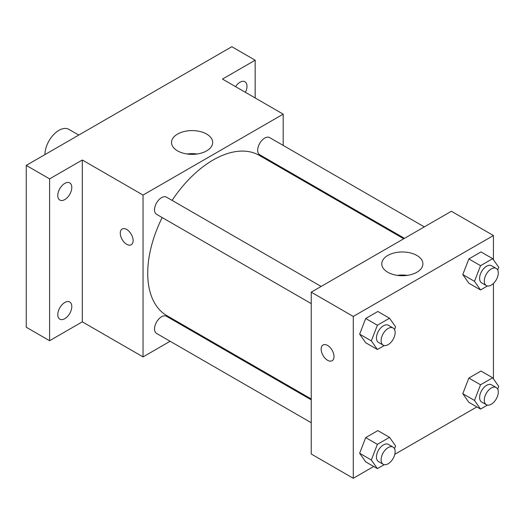 <?xml version="1.0" encoding="UTF-8"?>
<svg xmlns="http://www.w3.org/2000/svg" width="525" height="525" viewBox="0 0 525 525"><rect width="100%" height="100%" fill="white"/><g stroke="black" fill="none" stroke-linecap="round" stroke-linejoin="round"><path stroke-width="0.79" d="M78.77 135.076L68.86 129.353A19.819 11.445 120 0 0 53.589 134.662A19.819 11.445 120 0 0 44.94 154.606M170.139 341.263L143.043 356.908L82.313 321.838L49.606 340.718L26.25 327.233L26.25 165.395L231.814 46.718L255.17 60.204L255.17 97.965M190.706 329.392L189.958 329.818M64.792 318.682A9.909 5.723 -60 0 1 59.837 319.174A9.909 5.723 -60 0 1 58.321 311.233A9.909 5.723 -60 0 1 64.792 302.498A9.909 5.723 -60 0 1 69.746 302.013A9.909 5.723 -60 0 1 71.269 309.953A9.909 5.723 -60 0 1 64.792 318.682M64.792 199.572A9.909 5.723 -60 0 1 59.837 200.064A9.909 5.723 -60 0 1 58.321 192.124A9.909 5.723 -60 0 1 64.792 183.389A9.909 5.723 -60 0 1 69.746 182.897A9.909 5.723 -60 0 1 71.269 190.838A9.909 5.723 -60 0 1 64.792 199.572M82.313 321.838L82.313 160L49.606 178.881L26.25 165.395M49.606 340.718L49.606 178.881M143.043 356.908L143.043 195.07L82.313 160M143.043 195.07L283.198 114.148L222.469 79.085L255.17 60.204M177.555 150.872A20.573 11.878 180 0 1 171.531 142.472A20.573 11.878 180 0 1 192.098 130.594A20.573 11.878 180 0 1 212.671 142.472A20.573 11.878 180 0 1 199.973 153.444A20.573 11.878 180 0 1 177.555 150.872M235.548 86.638A9.909 5.723 -60 0 1 239.984 82.241A9.909 5.723 -60 0 1 244.939 81.749A9.909 5.723 -60 0 1 245.405 92.328M162.186 217.56A92.498 53.406 120 0 0 147.715 273.289A92.498 53.406 120 0 0 166.878 315.63L311.233 398.974M403.732 238.763L259.37 155.42A92.498 53.406 120 0 0 172.095 200.399M283.198 114.148L283.198 145.432M283.198 168.315L283.198 169.181M424.298 226.892L269.653 137.609A9.909 5.723 120 0 0 262.021 140.267A9.909 5.723 120 0 0 257.69 150.242A9.909 5.723 120 0 0 259.744 154.777L404.473 238.337M311.233 399.84L166.504 316.28A9.909 5.723 120 0 0 158.865 318.931A9.909 5.723 120 0 0 154.54 328.906A9.909 5.723 120 0 0 156.588 333.447L311.233 422.723M311.233 303.614L156.588 214.331A9.909 5.723 -60 0 1 156.588 202.886A9.909 5.723 -60 0 1 166.504 197.164L321.142 286.447M133.12 240.581A9.082 5.243 60 0 1 131.237 244.742A9.082 5.243 60 0 1 122.154 239.498A9.082 5.243 60 0 1 122.154 229.005A9.082 5.243 60 0 1 129.15 231.44A9.082 5.243 60 0 1 133.12 240.581M131.237 244.742A9.082 5.243 60 0 1 122.154 239.498A9.082 5.243 60 0 1 122.154 229.005M187.117 153.996A20.573 11.878 180 0 1 197.085 153.996M373.702 466.495L353.279 478.282L311.233 454.007L311.233 292.169L451.388 211.253L493.434 235.528L493.434 259.744M476.851 406.934L394.8 454.309M468.864 283.211L462.794 274.575L468.864 258.937L480.998 251.928L468.864 258.937L462.794 274.575L468.864 283.211L480.546 289.957L474.475 281.321L480.546 265.676L492.68 258.674L498.75 267.304L497.693 270.034M365.708 461.882L359.638 453.246L365.708 437.607L377.849 430.598L365.708 437.607L359.638 453.246L365.708 461.882L377.39 468.622L371.319 459.992L377.39 444.347L389.53 437.338L395.594 445.974L394.538 448.704M493.434 283.474L493.434 378.853M353.279 478.282L353.279 316.444L493.434 235.528M468.864 402.327L462.794 393.691L468.864 378.046L480.998 371.044L468.864 378.046L462.794 393.691L468.864 402.327L480.546 409.067L474.475 400.431L480.546 384.792L492.68 377.783L498.75 386.42L497.693 389.15M365.708 342.766L359.638 334.136L365.708 318.491L377.849 311.483L365.708 318.491L359.638 334.136L365.708 342.766L377.39 349.512L371.319 340.876L377.39 325.238L389.53 318.229L395.594 326.858L394.538 329.588M353.279 316.444L311.233 292.169M387.785 272.245A20.573 11.878 180 0 1 381.76 263.845A20.573 11.878 180 0 1 402.334 251.974A20.573 11.878 180 0 1 422.901 263.845A20.573 11.878 180 0 1 410.202 274.818A20.573 11.878 180 0 1 387.785 272.245M334.005 356.567A9.082 5.243 60 0 1 332.128 360.727A9.082 5.243 60 0 1 323.039 355.477A9.082 5.243 60 0 1 323.039 344.991A9.082 5.243 60 0 1 330.041 347.425A9.082 5.243 60 0 1 334.005 356.567M332.128 360.721A9.082 5.243 60 0 1 323.046 355.477A9.082 5.243 60 0 1 323.046 344.991M397.346 275.369A20.573 11.878 180 0 1 407.315 275.369M384.254 345.548L377.39 349.512M393.087 327.981L388.415 325.283A9.909 5.723 120 0 0 380.776 327.941A9.909 5.723 120 0 0 376.451 337.916A9.909 5.723 120 0 0 378.505 342.451L383.178 345.148A9.909 5.723 120 0 0 393.087 339.426A9.909 5.723 120 0 0 393.087 327.981A9.909 5.723 120 0 0 385.448 330.638A9.909 5.723 120 0 0 381.124 340.613A9.909 5.723 120 0 0 383.178 345.148M371.319 340.876L359.638 334.136M377.39 325.238L365.708 318.491M389.53 318.229L377.849 311.483M487.41 285.987L480.546 289.957M496.237 268.426L491.571 265.729A9.909 5.723 120 0 0 483.932 268.387A9.909 5.723 120 0 0 479.607 278.362A9.909 5.723 120 0 0 481.655 282.896L486.327 285.593A9.909 5.723 120 0 0 496.237 279.871A9.909 5.723 120 0 0 496.237 268.426A9.909 5.723 120 0 0 488.604 271.084A9.909 5.723 120 0 0 484.273 281.059A9.909 5.723 120 0 0 486.327 285.593M474.475 281.321L462.794 274.575M480.546 265.676L468.864 258.937M492.68 258.674L480.998 251.928M384.254 464.658L377.39 468.622M393.087 447.097L388.415 444.399A9.909 5.723 120 0 0 380.776 447.051A9.909 5.723 120 0 0 376.451 457.026A9.909 5.723 120 0 0 378.505 461.567L383.178 464.264A9.909 5.723 120 0 0 393.087 458.542A9.909 5.723 120 0 0 393.087 447.097A9.909 5.723 120 0 0 385.448 449.748A9.909 5.723 120 0 0 381.124 459.723A9.909 5.723 120 0 0 383.178 464.264M371.319 459.992L359.638 453.246M377.39 444.347L365.708 437.607M389.53 437.338L377.849 430.598M487.41 405.103L480.546 409.067M496.237 387.542L491.571 384.845A9.909 5.723 120 0 0 483.932 387.496A9.909 5.723 120 0 0 479.607 397.471A9.909 5.723 120 0 0 481.655 402.006L486.327 404.703A9.909 5.723 120 0 0 496.237 398.987A9.909 5.723 120 0 0 496.237 387.542A9.909 5.723 120 0 0 488.604 390.193A9.909 5.723 120 0 0 484.273 400.168A9.909 5.723 120 0 0 486.327 404.703M474.475 400.431L462.794 393.691M480.546 384.792L468.864 378.046M492.68 377.783L480.998 371.044"/></g></svg>
